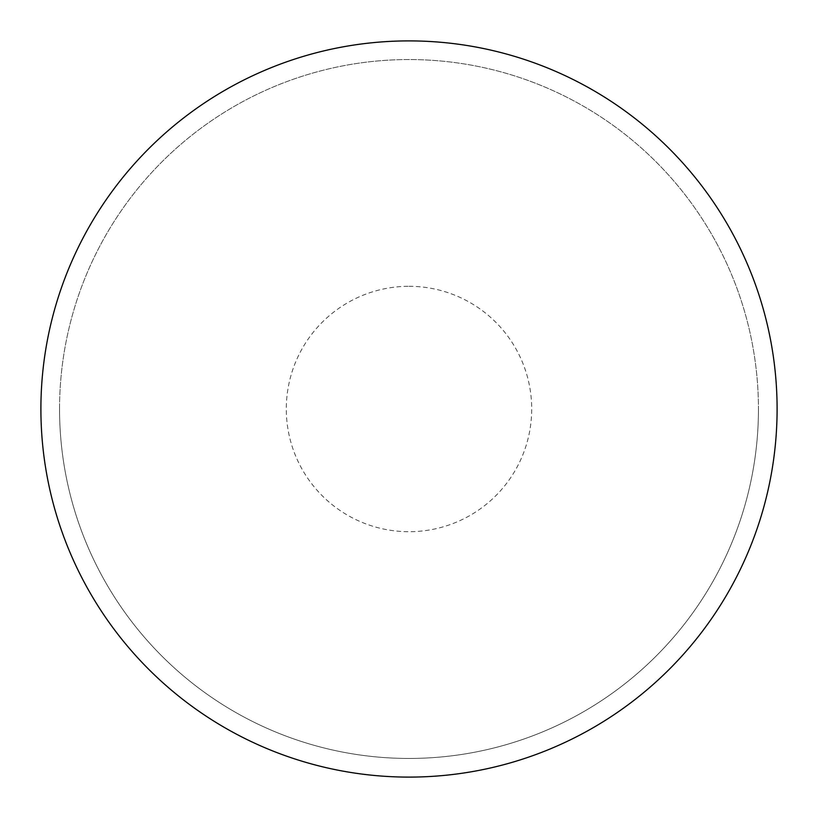 <?xml version="1.0" encoding="UTF-8"?>
<svg xmlns="http://www.w3.org/2000/svg" width="818" height="818" viewBox="0 0 818 818"><rect width="100%" height="100%" fill="white"/><g stroke="black" fill="none" stroke-linecap="round" stroke-linejoin="round"><path stroke-width="0.61" stroke-dasharray="4.09 3.07" d="M409 40.9A368.1 368.1 0 0 1 777.1 409A368.1 368.1 0 0 1 409 777.1A368.1 368.1 0 0 1 40.9 409A368.1 368.1 0 0 1 409 40.9A368.1 368.1 0 0 1 777.1 409A368.1 368.1 0 0 1 409 777.1A368.1 368.1 0 0 1 40.9 409A368.1 368.1 0 0 1 409 40.9A368.1 368.1 0 0 1 777.1 409A368.1 368.1 0 0 1 409 777.1M59.55 409A349.45 349.45 0 0 0 409 758.45A349.45 349.45 0 0 0 758.45 409A349.45 349.45 0 0 0 409 59.55A349.45 349.45 0 0 0 59.55 409A349.45 349.45 0 0 0 409 758.45A349.45 349.45 0 0 0 758.45 409A349.45 349.45 0 0 0 409 59.55A349.45 349.45 0 0 0 59.55 409A349.45 349.45 0 0 0 409 758.45A349.45 349.45 0 0 0 758.45 409M40.9 409A368.1 368.1 0 0 0 409 777.1A368.1 368.1 0 0 0 777.1 409A368.1 368.1 0 0 0 409 40.9A368.1 368.1 0 0 0 40.9 409A368.1 368.1 0 0 0 409 777.1A368.1 368.1 0 0 0 777.1 409A368.1 368.1 0 0 0 409 40.9A368.1 368.1 0 0 0 40.9 409M409 286.3A122.7 122.7 0 0 1 531.7 409A122.7 122.7 0 0 1 409 531.7A122.7 122.7 0 0 1 286.3 409A122.7 122.7 0 0 1 409 286.3"/><path stroke-width="1.23" d="M40.9 409A368.1 368.1 0 0 0 409 777.1A368.1 368.1 0 0 0 777.1 409A368.1 368.1 0 0 0 409 40.9A368.1 368.1 0 0 0 40.9 409"/></g></svg>
